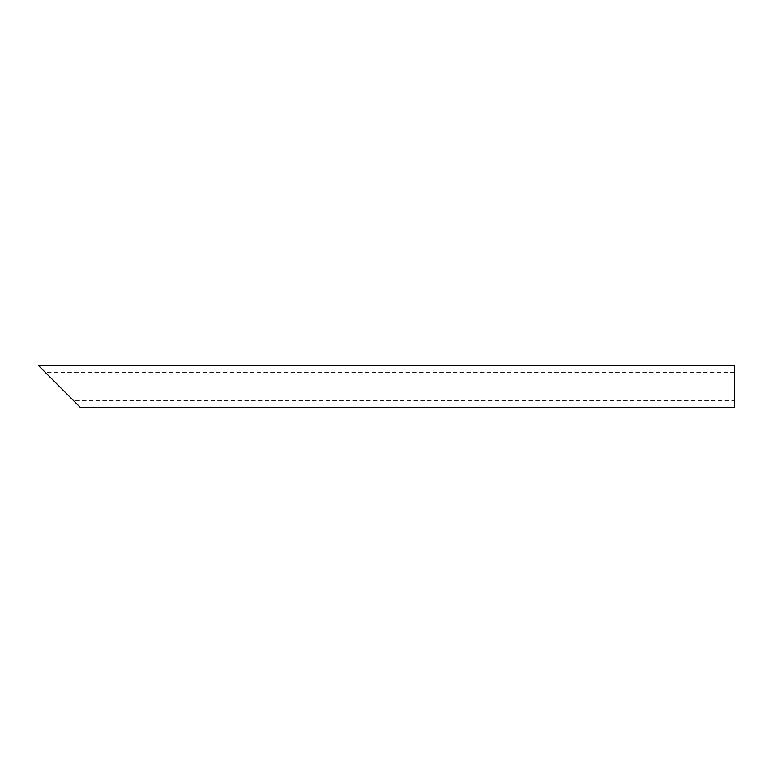 <?xml version="1.0" encoding="UTF-8"?>
<svg xmlns="http://www.w3.org/2000/svg" width="773" height="773" viewBox="0 0 773 773"><rect width="100%" height="100%" fill="white"/><g stroke="black" fill="none" stroke-linecap="round" stroke-linejoin="round"><path stroke-width="0.58" stroke-dasharray="3.87 2.9" d="M734.35 386.5L734.35 400.414L734.35 386.5M734.35 372.586L45.501 372.586L73.329 400.414L734.35 400.414M734.35 407.265L734.35 365.735M38.65 365.735L80.179 407.265"/><path stroke-width="1.16" d="M73.329 400.414L45.501 372.586M734.35 386.5L734.35 407.265L80.179 407.265L38.65 365.735L734.35 365.735L734.35 386.5"/></g></svg>

